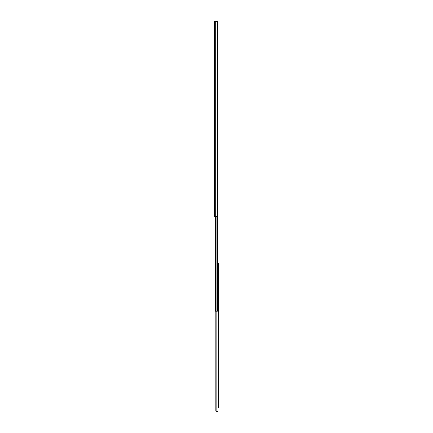 <?xml version="1.0" encoding="UTF-8"?>
<svg xmlns="http://www.w3.org/2000/svg" width="433" height="433" viewBox="0 0 433 433"><rect width="100%" height="100%" fill="white"/><g stroke="black" fill="none" stroke-linecap="round" stroke-linejoin="round"><path stroke-width="0.65" d="M214.297 202.828L214.297 203.791M214.297 204.16L214.297 203.808M214.297 165.687L214.297 166.38M214.297 166.748L214.297 166.396M214.297 159.182L214.297 160.524M214.297 103.335L214.297 104.028M214.297 104.396L214.297 104.044M214.297 96.83L214.297 98.172M214.297 46.948L214.297 47.911M214.297 48.28L214.297 47.928M214.297 40.983L214.297 41.676M214.297 42.044L214.297 41.692M214.297 40.713L214.297 40.994M214.297 103.065L214.297 103.346M214.297 165.417L214.297 165.698M214.297 205.978L214.297 207.147L214.297 205.978M214.297 24.28L214.297 22.917M217.209 21.65L214.297 21.65L214.297 216.5L217.453 216.5L217.453 21.65L217.209 216.5M218.021 216.836L218.021 410.998L215.84 410.998L215.84 311.197M218.021 218.194L218.021 220.337M218.021 221.312L218.021 264.742M218.021 270.143L218.021 401.158M218.021 406.733L218.021 410.646M218.021 406.333L218.021 405.158M218.021 402.722L218.021 401.559M218.021 269.743L218.021 267.8M218.021 266.901L218.021 264.568M217.664 216.733L218.021 216.733L217.415 216.5L217.415 311.197L215.271 311.197L215.271 250.794M216.11 311.197L216.11 410.998M218.681 406.132A0.449 0.449 0 0 0 218.703 406.002L218.703 401.889A0.449 0.449 0 0 0 218.681 401.759M218.681 269.543A0.449 0.449 0 0 0 218.703 269.413L218.703 265.299A0.449 0.449 0 0 0 218.681 265.169M217.669 411.35L216.597 411.35L217.669 411.35L217.669 410.998M216.597 410.998L217.669 411.253M215.271 216.5L215.271 311.197M215.45 216.5L215.45 311.197M218.681 263.789L218.389 263.789L218.681 263.259L218.681 407.448L218.389 407.448L218.681 406.917M218.389 263.789L218.389 406.917M218.389 263.259L218.021 263.259L218.021 407.448L218.389 407.448M218.681 390.593L218.389 390.593M218.389 375.784L218.681 375.784M215.807 21.65L215.807 216.5M215.715 21.65L215.715 216.5M214.779 21.65L214.779 216.5M216.949 311.197L216.949 410.998M215.97 216.5L215.97 311.197M216.89 216.5L216.89 311.197M218.118 263.259L218.118 407.448M218.367 263.259L218.367 407.448"/></g></svg>
